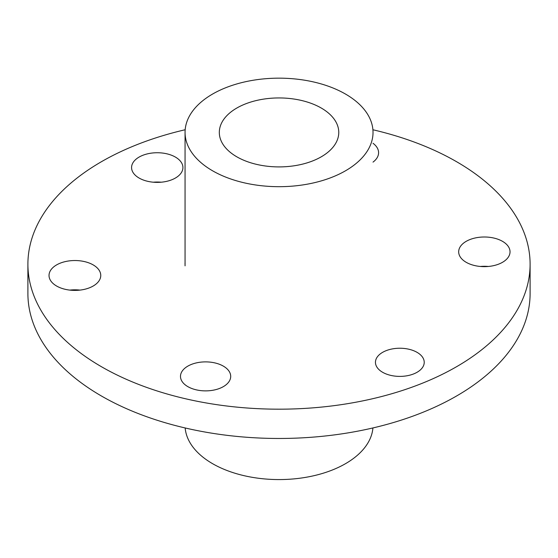 <?xml version="1.0" encoding="UTF-8"?>
<svg xmlns="http://www.w3.org/2000/svg" width="558" height="558" viewBox="0 0 558 558"><rect width="100%" height="100%" fill="white"/><g stroke="black" fill="none" stroke-linecap="round" stroke-linejoin="round"><path stroke-width="0.84" d="M185.019 264.213A93.981 54.259 180 0 1 185.061 262.574M185.172 129.742A251.1 144.968 0 0 0 27.9 264.213A251.1 144.968 0 0 0 279 409.181A251.1 144.968 0 0 0 530.1 264.213A251.1 144.968 0 0 0 456.556 161.701A251.1 144.968 0 0 0 372.911 129.763M139.095 178.037A25.668 14.822 180 0 1 131.576 167.56A25.668 14.822 180 0 1 157.251 152.739A25.668 14.822 180 0 1 182.919 167.56A25.668 14.822 180 0 1 167.072 181.252A25.668 14.822 180 0 1 139.095 178.037M382.593 372.27A24.392 14.083 180 0 1 375.45 362.309A24.392 14.083 180 0 1 399.842 348.234A24.392 14.083 180 0 1 424.226 362.309A24.392 14.083 180 0 1 409.174 375.325A24.392 14.083 180 0 1 382.593 372.27M56.602 286.024A25.87 14.933 180 0 1 49.027 275.464A25.87 14.933 180 0 1 74.898 260.53A25.87 14.933 180 0 1 100.761 275.464A25.87 14.933 180 0 1 84.795 289.26A25.87 14.933 180 0 1 56.602 286.024M466.195 262.309A25.682 14.829 180 0 1 458.676 251.825A25.682 14.829 180 0 1 484.358 236.997A25.682 14.829 180 0 1 510.033 251.825A25.682 14.829 180 0 1 494.179 265.517A25.682 14.829 180 0 1 466.195 262.309M373.023 143.28A26.679 15.401 180 0 1 378.589 152.697A26.679 15.401 180 0 1 373.023 162.113M187.837 386.631A25.11 14.494 180 0 1 180.485 376.385A25.11 14.494 180 0 1 205.595 361.884A25.11 14.494 180 0 1 230.705 376.385A25.11 14.494 180 0 1 215.2 389.777A25.11 14.494 180 0 1 187.837 386.631M161.192 182.201A25.668 14.822 0 0 0 153.311 182.201M79.968 290.104A25.87 14.933 0 0 0 69.827 290.104M488.355 266.466A25.682 14.829 0 0 0 480.354 266.466M27.9 264.213L27.9 293.501A251.1 144.968 0 0 0 279 438.469A251.1 144.968 0 0 0 530.1 293.501L530.1 264.213M236.808 156.805A59.727 34.484 180 0 1 219.315 132.427A59.727 34.484 180 0 1 279.042 97.943A59.727 34.484 180 0 1 338.769 132.427A59.727 34.484 180 0 1 301.899 164.282A59.727 34.484 180 0 1 236.808 156.805M345.5 94.058A93.981 54.259 0 0 0 243.079 82.291A93.981 54.259 0 0 0 185.061 132.427A93.981 54.259 0 0 0 279.042 186.686A93.981 54.259 0 0 0 373.023 132.427A93.981 54.259 0 0 0 345.5 94.058M185.172 427.972A93.981 54.259 0 0 0 279.063 479.573A93.981 54.259 0 0 0 372.918 427.951M185.061 265.845L185.061 132.427"/></g></svg>
